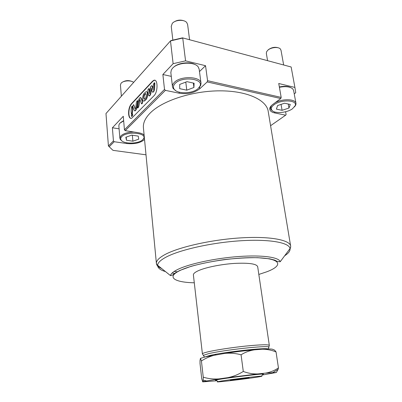 <?xml version="1.0" encoding="UTF-8"?>
<svg xmlns="http://www.w3.org/2000/svg" width="402" height="402" viewBox="0 0 402 402"><rect width="100%" height="100%" fill="white"/><g stroke="black" fill="none" stroke-linecap="round" stroke-linejoin="round"><path stroke-width="0.6" d="M272.963 111.203L270.968 109.721L270.42 108.414L271.395 105.631M283.636 64.873L280.998 50.225L280.31 48.903C278.249 46.582 270.948 47.325 267.868 50.18L266.601 51.732L266.335 53.396M267.767 50.265L268.365 49.672C271.732 47.315 275.144 46.732 278.601 47.913M273.963 104.791C271.435 106.756 270.727 108.56 271.847 110.213C274.219 113.887 286.792 112.997 292.46 108.786L295.158 105.731C297.957 99.967 281.033 99.123 273.963 104.791M275.129 102.716C282.646 98.395 295.862 98.942 295.998 103.485L295.817 104.942L294.51 106.882M279.35 86.963C284.103 85.983 287.882 86.189 290.691 87.576M295.957 103.264L293.641 90.626L292.942 89.103C290.405 86.666 285.892 86.063 279.41 87.294M277.581 105.57L276.41 109.123L282.088 110.324L288.973 108.032L290.289 104.47L284.571 103.208L277.581 105.57M281.053 104.399L282.088 110.324M288.254 104.023L288.973 108.032M203.256 377.176C208.241 378.709 213.472 379.282 218.954 378.895L203.065 381.568L203.256 377.176L201.422 360.966L200.442 358.363L200.01 360.504L200.03 363.624L201.734 378.769L202.714 381.87L203.065 381.568M262.32 375.006L276.365 372.478L265.717 373.096C270.43 372.222 274.672 370.488 278.445 367.895L278.094 369.353L276.365 372.478M221.155 381.066L218.005 381.639C211.769 382.975 244.461 379.181 257.451 377.086C261.426 376.458 262.777 376.141 261.511 376.141C258.632 376.066 230.889 379.448 221.155 381.066M262.777 374.362C263.697 374.151 263.777 374.041 263.008 374.041C259.968 373.89 229.889 377.538 219.412 379.337L216.025 379.975C215.06 380.212 215.176 380.307 216.371 380.267M143.881 154.524L144.64 154.624M144.831 94.128C143.554 94.867 143.258 99.701 144.564 99.173L145.112 98.741C146.288 97.917 146.705 93.41 145.524 93.571L144.831 94.128M145.881 93.611L145.132 94.189C143.966 95.782 143.725 97.455 144.408 99.214M143.62 101.073L144.343 101.038L145.886 99.701C147.559 98.244 148.594 91.882 146.71 91.726M145.584 99.641C147.484 98.068 148.273 90.736 146.011 91.746L144.388 93.184C142.454 94.822 141.73 102.103 144.042 100.982L145.584 99.641M141.524 103.746L141.725 103.867C142.343 103.59 142.625 102.992 142.564 102.058C142.142 100.033 141.529 98.545 140.725 97.596M137.715 107.937L137.791 107.952C139.574 106.932 138.876 101.731 140.052 99.54M142.263 102.002C141.846 99.857 141.202 98.379 140.338 97.565C138.162 98.43 137.765 104.59 137.439 107.897L137.494 107.897C139.343 106.897 138.504 101.254 139.886 99.374L141.424 103.806C142.042 103.535 142.323 102.937 142.263 102.002M134.64 110.877L134.987 110.912C137.072 110.073 137.258 104.651 137.881 101.193L137.59 100.696M135.253 108.987L133.755 104.681M137.584 101.133L137.424 100.666C135.655 101.766 136.454 107.128 135.142 109.058L133.64 104.661L132.76 105.942C133.142 108.254 133.791 109.892 134.69 110.862C136.775 110.017 136.961 104.595 137.584 101.133M131.61 114.007L132.178 113.791C132.791 111.364 132.851 108.877 132.358 106.329L131.655 106.691C131.027 109.098 130.967 111.57 131.474 114.113L131.886 113.741C132.499 111.314 132.559 108.826 132.067 106.274M131.64 116.253L131.977 116.258C132.725 115.62 132.906 114.841 132.509 113.922L132.358 113.897M132.057 113.987C131.343 114.56 131.158 115.349 131.494 116.364L131.68 116.208C132.434 115.57 132.61 114.786 132.218 113.872L132.057 113.987M148.177 89.219L147.866 90.41L148.438 95.083L149.117 95.907L149.916 95.163L150.539 93.52L151.222 87.902L152.036 91.54L152.7 92.199L153.594 91.36L154.247 89.48L154.338 82.732L153.368 84.33L153.011 90.073L152.207 86.38L151.559 85.732L150.805 86.435L150.182 88.088L149.569 93.696L148.951 88.882L148.75 88.641L148.177 89.219M128.625 114.178C129.007 117.374 130.002 118.756 131.61 118.319L153.971 95.782C158.172 91.927 157.961 78.325 153.76 80.35L152.469 81.274L131.303 103.872C129.343 106.414 128.454 109.846 128.625 114.178M154.901 80.299L154.066 80.415L152.775 81.34L131.595 103.927C129.635 106.465 128.746 109.902 128.916 114.228C129.168 116.635 129.836 118.037 130.936 118.444M269.315 345.343L257.692 266.757C256.712 263.833 248.964 262.712 234.446 263.411C220.839 264.285 205.382 267.461 198.186 270.772C194.955 272.27 193.352 273.636 193.387 274.883L193.407 275.063M290.606 245.813L268.255 111.736C267.089 100.294 247.687 90.832 220.095 90.842C192.543 90.792 162.534 100.636 150.393 112.841C145.403 117.861 143.072 122.746 143.393 127.509L143.464 128.238M262.275 349.222C267.039 349.217 271.626 350.117 276.038 351.926C274.893 350.222 273.868 349.449 272.953 349.609C273.084 348.931 269.526 348.8 262.275 349.222L254.441 349.83C245.024 350.69 235.185 351.876 224.919 353.383L205.643 356.81L200.442 358.363M216.045 354.795C210.733 356.006 205.854 358.061 201.422 360.966M254.441 349.83C249.667 350.549 245.21 352.202 241.069 354.785C235.788 353.338 230.406 352.871 224.919 353.383M173.126 63.682L185.558 60.853L182.739 38.039L170.478 40.919L105.977 113.55L108.419 145.976L112.972 150.348L108.419 145.976L113.429 140.926L112.399 127.771L123.283 116.284L124.434 129.826L164.508 89.41L162.875 74.506L173.126 63.682L170.478 40.919L170.991 40.552L182.513 37.848L291.148 66.993L294.912 87.435L278.742 83.5L281.179 97.4L280.787 98.525L272.697 104.515C270.571 106.133 269.586 107.716 269.742 109.264C270.059 111.052 271.737 112.284 274.777 112.947L285.646 115.193L286.118 114.615L285.611 111.746M294.912 87.435L295.741 92.716L294.229 93.822M270.586 125.705L285.646 115.193M113.429 140.926L114.193 141.725L109.299 146.635M280.787 98.525L207.191 81.933L207.563 80.696L281.179 97.4M164.508 89.41L165.383 90.365L179.277 93.234C187.468 94.435 194.297 92.942 199.764 88.757L207.191 81.933M165.383 90.365L125.223 130.655L124.434 129.826M144.107 134.936C142.78 133.866 140.78 133.112 138.102 132.675L125.223 130.655M114.193 141.725L126.771 143.534C134.705 144.253 140.625 142.896 144.539 139.469M112.972 150.348L146.006 154.81M291.148 66.993L182.513 37.848M185.558 60.853L205.543 65.707L207.563 80.696M112.399 127.771L119.098 128.826M162.875 74.506L171.277 76.375M199.477 71.556L205.543 65.707M149.072 95.922L150.217 95.224L150.845 93.581L151.388 88.324M152.654 92.214L153.901 91.42L154.554 89.545L154.855 83.199L154.458 82.757M153.122 89.435L152.514 86.44L151.906 85.782M149.71 92.661L149.253 88.948L148.861 88.661M216.949 380.754L202.714 381.87M218.954 378.895L227.959 377.634C233.441 376.503 238.552 374.443 243.29 371.458C248.074 373.267 252.913 374.091 257.818 373.935L265.717 373.096M241.069 354.785L243.29 371.458M276.038 351.926L278.445 367.895M230.376 380.317L249.129 377.739L230.376 380.317M238.642 378.94L238.703 379.398M247.949 377.865L247.984 378.126M257.818 373.935L227.959 377.634M121.927 140.921L120.263 139.409L119.866 138.208L120.982 135.796C123.7 133.419 127.987 132.152 133.841 132.007M123.675 120.866L119.937 123.173L119.168 124.223L118.846 125.801M133.64 82.395C130.992 80.023 123.123 80.556 121.062 83.264L120.424 85.023M121.756 136.61C120.64 137.76 120.409 138.886 121.072 139.986C123.283 144.253 138.534 144.042 142.695 139.755L143.675 138.474C147.026 132.821 126.796 130.972 121.756 136.61M121.932 82.49C125.369 80.239 128.977 80.018 132.76 81.832M143.182 134.303L144.137 135.283M144.373 137.755L143.313 139.167M120.645 122.535L123.655 120.61M125.846 137.228L126.474 140.258L132.886 141.202L138.74 139.162L138.258 136.122L131.771 135.127L125.846 137.228M126.208 137.097L126.474 140.258M132.353 135.218L132.886 141.202M175.85 90.751L173.156 88.52L172.443 86.571C172.342 85.189 172.955 83.822 174.282 82.47C180.483 75.526 201.176 76.35 201.03 83.395L200.668 85.46L198.915 87.812M200.995 83.134L199.176 69.25L198.256 66.988C194.699 61.411 177.795 62.134 172.624 68.144L171.322 69.958L170.85 72.636M189.568 39.733L187.618 24.472L186.699 22.502C184.046 19.226 175.081 19.793 172.257 23.432L171.242 26.411M175.166 83.445C173.287 85.405 172.93 87.289 174.096 89.103C177.171 94.299 192.905 93.817 198.266 88.435L199.91 86.234C204.1 78.611 181.985 75.928 175.166 83.445M173.589 22.251C176.94 19.939 180.523 19.512 184.337 20.974M173.639 67.219C177.996 62.777 189.86 61.36 195.161 64.642M179.694 84.425L179.704 88.676L186.774 90.169L193.92 87.495L194.101 83.234L186.945 81.656L179.694 84.425M185.789 82.098L186.774 90.169M193.357 83.073L193.92 87.495M268.018 348.981C265.833 347.403 223.542 352.117 209.417 355.564L204.588 357.061M268.732 347.675L268.963 347.072C268.129 345.122 223.231 350.006 208.296 353.745L203.286 355.368L203.759 356.026M268.229 348.981L269.325 345.424C268.606 344.383 260.732 344.599 245.697 346.077C231.577 347.544 215.351 350.052 207.668 351.916C204.216 352.755 202.462 353.408 202.407 353.876L202.417 353.961M177.744 269.446C173.212 271.672 170.795 273.727 170.483 275.601L172.478 275.139C172.498 275.39 172.825 274.074 179.769 270.486L191.04 266.335C200.814 263.657 211.814 261.421 224.035 259.632C236.316 258.24 247.542 257.592 257.712 257.687L269.722 258.823L274.973 260.184C276.546 261.28 278.295 261.797 280.214 261.742C279.144 257.275 262.451 254.818 238.823 256.516C215.231 258.19 189.166 263.828 177.744 269.446M258.828 274.445L266.802 271.787C283.526 265.531 281.485 258.521 257.245 257.737C233.175 256.848 194.377 263.375 180.046 270.501C165.946 277.169 174.448 282.395 194.292 282.792M284.676 255.757C288.586 253.235 290.375 250.833 290.048 248.547C289.234 242.577 269.27 238.888 240.22 240.793C211.221 242.657 179.207 249.954 165.81 257.26C160.488 260.159 157.755 262.833 157.619 265.275C157.594 267.923 160.217 270.028 165.488 271.591M172.096 273.043L175.116 273.466M280.214 261.742L290.048 248.547C290.355 248.582 290.571 247.853 290.696 246.361C290.47 240.084 270.536 236.044 240.868 237.873C211.251 239.657 178.287 247.18 164.634 254.757C159.026 257.873 156.272 260.727 156.388 263.325C156.529 265.4 158.308 267.144 161.725 268.571M174.121 271.466L177.508 271.837M274.606 111.937L274.777 112.947M287.902 251.421L290.5 247.903M126.705 142.8L126.771 143.534M179.151 92.153L179.277 93.234M199.558 87.159L199.764 88.757M131.595 103.927L131.303 103.872M152.775 81.34L152.469 81.274M149.665 95.797L149.363 95.736M150.217 95.224L149.916 95.163M150.845 93.581L150.539 93.52M151.368 88.234L151.092 88.179M153.262 92.078L152.956 92.018M153.901 91.42L153.594 91.36M154.554 89.545L154.247 89.48M154.855 83.199L154.549 83.134M152.514 86.44L152.207 86.38M149.253 88.948L148.951 88.882M270.42 108.414L270.209 107.168M266.31 53.25L267.566 60.576M271.847 110.213L270.968 109.721M295.158 105.731L295.817 104.942M218.005 381.639L216.025 379.975M131.786 116.414L131.494 116.364M204.517 357.076L202.407 353.876L193.387 274.883M170.483 275.601L157.619 265.275C157.323 265.385 156.911 264.737 156.388 263.325L143.393 127.509M149.423 95.967L149.117 95.907M153.006 92.259L152.7 92.199M131.766 114.163L131.474 114.113M134.987 110.912L134.69 110.862M137.791 107.952L137.494 107.897M141.725 103.867L141.424 103.806M144.343 101.038L144.042 100.982M154.066 80.415L153.76 80.35M145.524 93.571L145.825 93.631M261.511 376.141L263.008 374.041M273.003 372.458L278.094 369.353M203.241 380.136L206.316 380.885M119.866 138.208L118.836 125.675M120.419 84.938L121.374 96.209M121.072 139.986L120.263 139.409M143.675 138.474L144.358 137.796M172.443 86.571L170.82 72.385M171.222 26.246L172.855 40.115M174.096 89.103L173.156 88.52M199.91 86.234L200.668 85.46"/></g></svg>
